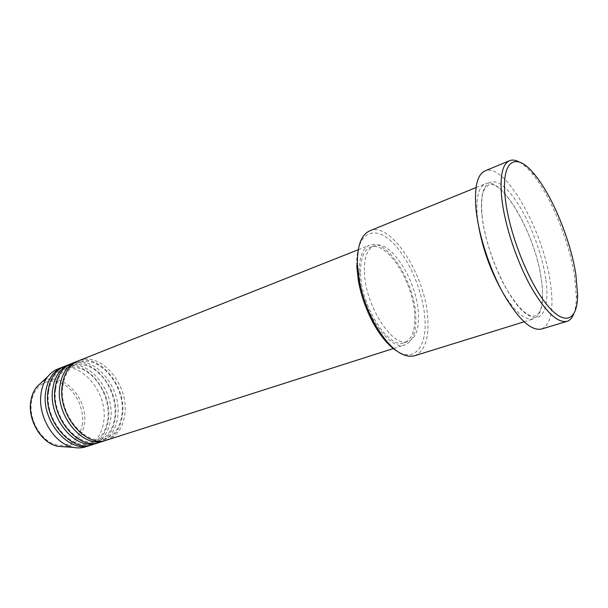 <?xml version="1.0" encoding="UTF-8"?>
<svg xmlns="http://www.w3.org/2000/svg" width="608" height="608" viewBox="0 0 608 608"><rect width="100%" height="100%" fill="white"/><g stroke="black" fill="none" stroke-linecap="round" stroke-linejoin="round"><path stroke-width="0.46" stroke-dasharray="3.04 2.28" d="M106.978 440.017C117.405 436.042 123.394 427.105 124.936 413.204C128.546 384.142 100.426 351.097 78.622 360.742M105.754 440.367C115.497 436.042 121.098 427.257 122.565 414.002C126.084 385.624 99.248 353.126 77.452 361.243M99.758 442.32C110.215 438.345 116.242 429.438 117.838 415.598C121.539 386.673 93.45 353.871 71.577 363.538M98.549 442.67C108.338 438.353 113.985 429.59 115.49 416.389C119.1 388.132 92.279 355.862 70.422 364.04M92.621 444.6C103.109 440.618 109.174 431.733 110.816 417.962C114.616 389.173 86.556 356.615 64.615 366.305M91.436 444.942C101.262 440.625 106.947 431.893 108.498 418.745C112.206 390.61 85.394 358.568 63.475 366.791M356.767 266.023C355.665 235.296 371.845 224.626 389.432 239.696C407.033 254.372 422.826 289.636 424.84 318.014C427.226 345.914 414.952 362.809 396.743 350.998M414.527 355.771C424.62 351.5 429.028 338.983 427.758 318.22C425.6 275.667 390.936 221.107 369.824 230.797M519.414 162.093C523.45 164.358 527.721 168.218 532.228 173.66C550.498 195.472 569.096 240.768 574.507 275.804L576.331 296.924C576.293 303.992 575.434 309.685 573.754 314.002M501.471 290.13C514.117 311.296 524.818 320.88 533.573 318.873C541.69 315.111 544.32 302.298 541.47 280.425C536.02 235.737 502.398 175.75 485.26 183.814C478.314 187.021 475.722 198.368 477.478 217.831L478.671 226.396M359.298 272.361C359.647 307.108 389.059 352.344 405.05 344.812C413.052 341.422 416.617 331.535 415.743 315.149C414.253 281.094 386.323 237.508 369.444 245.282C362.436 248.406 359.054 257.435 359.298 272.361M360.567 273.326C360.932 306.607 389.082 349.912 404.419 342.699C412.064 339.454 415.477 330 414.648 314.321C413.242 281.671 386.452 239.879 370.295 247.319C363.561 250.321 360.324 258.985 360.567 273.326M364.405 271.867C364.853 305.208 392.996 348.665 408.242 341.468C415.849 338.238 419.216 328.768 418.357 313.067C416.875 280.364 390.1 238.435 374.034 245.837C367.338 248.824 364.131 257.503 364.405 271.867M541.546 329.034C551.046 324.596 554.04 309.48 550.529 283.685C543.894 231.618 504.967 161.614 484.979 170.901M85.576 446.85C96.094 442.86 102.197 434.013 103.877 420.303C107.768 391.636 79.739 359.32 57.737 369.033M82.399 423.328C80.758 439.303 67.564 449.358 53.618 443.946C39.634 438.786 28.895 418.79 31.373 402.184C33.645 385.502 47.941 376.945 61.248 383.048C74.594 388.922 84.238 407.421 82.399 423.328M64.258 446.766C75.696 444.988 82.422 437.243 84.436 423.548C88.456 397.039 59.759 368.699 41.314 382.622M545.771 278.988C541.378 248.011 524.658 208.506 508.128 190.79C491.576 172.649 478.344 182.339 482.06 216.06C485.518 249.561 506.114 296.62 523.526 311.714C540.998 327.332 550.384 310.126 545.771 278.988M62.814 386.247C64.638 374.194 69.753 366.381 78.174 362.816C98.367 353.681 125.56 385.396 122.071 413.364C120.574 426.603 114.988 435.047 105.321 438.702C85.941 446.812 58.307 414.413 62.814 386.247M55.678 388.968C57.532 376.96 62.692 369.17 71.136 365.598C78.842 363.652 85.698 364.397 91.686 367.832C96.991 370.948 101.665 375.379 105.693 381.117C112.723 391.917 115.816 403.461 114.988 415.758C113.445 428.929 107.821 437.35 98.116 441.013C78.66 449.137 51.08 416.982 55.678 388.968M48.625 391.643C50.525 379.696 55.708 371.929 64.19 368.342C71.22 366.297 77.961 366.958 84.421 370.31C89.794 373.342 94.521 377.72 98.61 383.435C105.731 394.212 108.862 405.772 107.988 418.114C106.408 431.232 100.746 439.622 91.002 443.293C71.463 451.425 43.951 419.52 48.625 391.643M577.6 294.66L576.331 296.924M482.235 217.102C481.224 206.91 481.46 198.869 482.934 192.956L484.72 188.564L488.368 185.144C502.345 177.589 536.15 235.972 541.333 279.68C543.833 294.211 541.629 308.355 540.474 309.685C539.197 313.059 537.419 315.126 535.139 315.871C527.721 317.596 517.78 307.982 505.332 287.022C493.947 266.578 484.652 238.313 482.235 217.102M393.581 348.475L405.05 344.812M404.419 342.699L408.242 341.468M524.066 321.822L533.573 318.873M476.034 187.56L485.26 183.814M370.295 247.319L374.034 245.837M358.256 249.721L369.444 245.282M534.652 174.602L532.228 173.66"/><path stroke-width="0.91" d="M358.256 249.721L78.622 360.742C69.601 364.618 64.129 372.864 62.214 385.487C57.479 414.755 86.062 448.484 106.978 440.017L393.581 348.475M77.452 361.243L76.258 361.684C67.23 365.56 61.75 373.798 59.82 386.392C55.062 415.621 83.623 449.259 104.561 440.785L105.754 440.367M76.258 361.684L71.577 363.538C62.525 367.422 57.023 375.645 55.07 388.208C50.251 417.331 78.774 450.802 99.758 442.32L104.561 440.785M70.422 364.04L69.244 364.466C60.192 368.349 54.674 376.565 52.706 389.105C47.857 418.182 76.365 451.562 97.371 443.08L98.549 442.67M69.244 364.466L64.615 366.305C55.541 370.196 50.008 378.389 48.017 390.891C43.107 419.877 71.577 453.082 92.621 444.6L97.371 443.08M63.475 366.791L62.312 367.217C53.23 371.116 47.69 379.301 45.684 391.78C40.751 420.713 69.198 453.842 90.265 445.352L91.436 444.942M396.743 350.998C388.816 345.891 381.246 337.06 374.034 324.497C366.411 310.741 361.182 296.126 358.355 280.66L356.767 266.023M476.034 187.56L369.824 230.797C361.274 234.65 357.139 245.814 357.413 264.29L359.07 279.467C362.011 295.518 367.437 310.688 375.349 324.961C389.363 348.194 402.42 358.469 414.527 355.771L524.066 321.822M505.522 200.336C509.626 234.521 528.861 282.811 546.896 304.737C564.969 326.99 577.684 320.34 577.6 294.66L575.806 274.117C570.509 240.008 552.376 195.814 534.652 174.602C515.827 150.799 500.232 159.942 505.522 200.336M573.754 314.002C572.181 317.969 569.932 320.416 567.013 321.343C557.278 323.289 544.988 311.319 530.161 285.448C516.466 260.33 505.111 225.857 501.965 200.055C499.54 177.316 502.071 164.19 509.542 160.694C512.384 159.562 515.675 160.026 519.414 162.093M478.671 226.396C482.782 248.892 490.382 270.134 501.471 290.13M509.542 160.694L484.979 170.901C477.052 174.58 474.103 187.682 476.117 210.193C478.823 235.722 489.919 269.633 503.698 294.226C518.647 319.55 531.263 331.155 541.546 329.034L567.013 321.343M62.312 367.217L57.737 369.033C53.99 370.53 50.73 372.978 47.979 376.375C44.338 380.958 42.028 386.68 41.055 393.543C37.362 416.214 54.424 444.19 73.37 447.366C77.657 448.24 81.723 448.073 85.576 446.85L90.265 445.352M41.314 382.622L36.807 386.84C33.698 390.731 31.722 395.557 30.879 401.326C27.694 420.356 41.967 443.658 58.102 446.363L64.258 446.766M73.37 447.366L58.102 446.363C41.716 443.612 27.558 420.485 30.757 401.462C31.616 395.671 33.63 390.8 36.807 386.84L47.979 376.375M374.034 324.497L375.349 324.961M358.355 280.66L359.07 279.467"/></g></svg>
